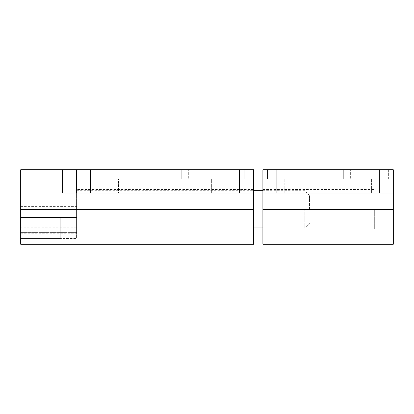 <?xml version="1.0" encoding="UTF-8"?>
<svg xmlns="http://www.w3.org/2000/svg" width="414" height="414" viewBox="0 0 414 414"><rect width="100%" height="100%" fill="white"/><g stroke="black" fill="none" stroke-linecap="round" stroke-linejoin="round"><path stroke-width="0.31" stroke-dasharray="2.07 1.55" d="M327.396 179.055L343.698 179.055L327.396 179.055M327.396 169.74L311.095 169.74L327.396 169.74M350.637 179.055L294.84 179.055L350.637 179.055L350.637 169.74L359.952 169.74L359.952 179.055L359.952 169.74L304.155 169.74L350.637 169.74L350.637 179.055M294.84 169.74L294.84 179.055L294.84 169.74L304.155 169.74L294.84 169.74M165.45 179.055L181.751 179.055L165.45 179.055M165.45 169.74L149.149 169.74L165.45 169.74M188.691 179.055L132.894 179.055L188.691 179.055L188.691 169.74L198.006 169.74L198.006 179.055L198.006 169.74L142.209 169.74L188.691 169.74L188.691 179.055M132.894 169.74L132.894 179.055L132.894 169.74L142.209 169.74L132.894 169.74M90.562 179.055L244.26 179.055L85.905 179.055L90.562 179.055L90.562 169.74L239.602 169.74L85.905 169.74L85.905 179.055L85.905 169.74L90.562 169.74L76.59 169.74L76.59 193.027L90.562 193.027L90.562 179.055M244.26 169.74L244.26 179.055L244.26 169.74L239.602 169.74L244.26 169.74M211.657 179.055L103.138 179.055L227.027 179.055L211.657 179.055L211.657 193.027L103.138 193.027L227.027 193.027L103.138 193.027L227.027 193.027L211.657 193.027L211.657 179.055M118.507 179.055L103.138 179.055L118.507 179.055L118.507 193.027L118.507 179.055M90.562 193.027L253.575 193.027L62.617 193.027L76.59 193.027L76.59 169.74L20.7 169.74L20.7 201.178L76.59 201.178L20.7 201.178L76.59 201.178L76.59 238.438L76.59 186.041L76.59 232.616L76.59 201.178L20.7 201.178L20.7 186.041L20.7 232.616L20.7 217.479L76.59 217.479L20.7 217.479L60.289 217.479L60.289 238.438L20.7 238.438L20.7 217.479L76.59 217.479L60.289 217.479L60.289 238.438L76.59 238.438L20.7 238.438L20.7 227.814L76.59 227.814M76.59 209.329L76.59 229.123L76.59 189.534L76.59 227.959L76.59 209.329L253.575 209.329L253.575 244.26M20.7 244.26L20.7 227.814M253.575 209.329L253.575 169.74L90.562 169.74M76.59 169.74L76.59 193.027M253.575 193.027L62.617 193.027L62.617 169.74M374.67 209.329L374.67 229.123L374.67 209.329M276.862 193.027L276.862 169.74L262.89 169.74L262.89 193.027L393.3 193.027L262.89 193.027L262.89 209.329L262.89 189.534L262.89 244.26M388.642 169.74L388.642 179.055L383.985 179.055L388.642 179.055L388.642 169.74L383.985 169.74L388.642 169.74M383.985 179.055L267.547 179.055L383.985 179.055L383.985 169.74L272.205 169.74L383.985 169.74L383.985 179.055M267.547 169.74L267.547 179.055L267.547 169.74L272.205 169.74L267.547 169.74M300.15 179.055L371.41 179.055L284.78 179.055L300.15 179.055L300.15 193.027L356.04 193.027L300.15 193.027L356.04 193.027L300.15 193.027L300.15 179.055M356.04 179.055L371.41 179.055L356.04 179.055L356.04 193.027L371.41 193.027L356.04 193.027L371.41 193.027L356.04 193.027L356.04 179.055M262.89 193.027L393.3 193.027L393.3 169.74L276.862 169.74M393.3 193.027L393.3 244.26M304.808 209.329L304.808 227.959L304.808 209.329M309.465 209.329L309.465 195.356L309.465 209.329M304.155 169.74L304.155 179.055L304.155 169.74M142.209 169.74L142.209 179.055L142.209 169.74M239.602 169.74L239.602 193.027M272.205 169.74L272.205 179.055L272.205 169.74M379.327 193.027L379.327 169.74M262.89 209.329L393.3 209.329M20.7 233.227L76.59 233.227M20.7 206.389L76.59 206.389M311.095 169.74L311.095 179.055L311.095 169.74M343.698 169.74L343.698 179.055L343.698 169.74M149.149 169.74L149.149 179.055L149.149 169.74M181.751 169.74L181.751 179.055L181.751 169.74M103.138 179.055L103.138 193.027L103.138 179.055M227.027 179.055L227.027 193.027L227.027 179.055M20.7 232.616L76.59 232.616L20.7 232.616M20.7 186.041L76.59 186.041L20.7 186.041M253.575 189.534L76.59 189.534M253.575 229.123L76.59 229.123M262.89 229.123L374.67 229.123M262.89 189.534L374.67 189.534M284.78 179.055L284.78 193.027L284.78 179.055M371.41 179.055L371.41 193.027L371.41 179.055M76.59 227.959L253.575 227.959M262.89 227.959L304.808 227.959L309.465 223.301M76.59 190.699L253.575 190.699M262.89 190.699L304.808 190.699L309.465 195.356"/><path stroke-width="0.62" d="M62.617 169.74L20.7 169.74L20.7 244.26L253.575 244.26L253.575 193.027L62.617 193.027L62.617 169.74L76.59 169.74L76.59 193.027M253.575 193.027L253.575 169.74L76.59 169.74M393.3 193.027L379.327 193.027L379.327 169.74L393.3 169.74L393.3 244.26L262.89 244.26L262.89 169.74L379.327 169.74M379.327 193.027L262.89 193.027M239.602 193.027L239.602 169.74M90.562 193.027L90.562 169.74M253.575 209.329L20.7 209.329M276.862 193.027L276.862 169.74M262.89 209.329L393.3 209.329M253.575 227.959L262.89 227.959M253.575 190.699L262.89 190.699"/></g></svg>
